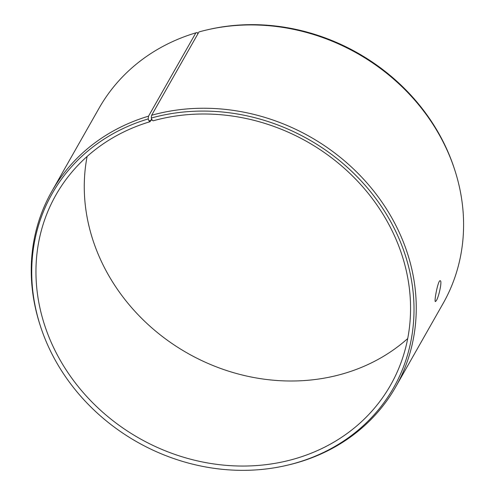 <?xml version="1.0" encoding="UTF-8"?>
<svg xmlns="http://www.w3.org/2000/svg" width="495" height="495" viewBox="0 0 495 495"><rect width="100%" height="100%" fill="white"/><g stroke="black" fill="none" stroke-linecap="round" stroke-linejoin="round"><path stroke-width="0.74" d="M407.713 338.555A192.45 170.391 29.6 0 1 187.413 353.133A192.45 170.391 29.6 0 1 87.12 156.445M395.734 386.849A197.796 175.125 29.6 0 0 365.341 181.121A197.796 175.125 29.6 0 0 151.637 115.267L198.959 31.946A197.796 175.125 29.6 0 1 207.096 29.873L208.432 29.564A196.391 173.887 29.6 0 1 454.571 169.377L454.992 170.682A197.796 175.125 29.6 0 1 443.062 303.534L395.734 386.849A197.796 175.125 29.6 0 1 287.731 465.127L286.395 465.436A196.391 173.887 29.6 0 1 40.262 325.623A196.391 173.887 29.6 0 1 148.178 118.942L149.032 120.898L150.072 121.702L151.637 118.949M197.864 33.877L197.276 32.515L195.859 32.849L148.531 116.164L148.178 118.942M207.096 29.873A197.796 175.125 29.6 0 1 454.992 170.682M40.262 325.623L39.841 324.318A197.796 175.125 29.6 0 1 51.771 191.466L99.093 108.151A197.796 175.125 29.6 0 1 195.859 32.849M151.637 115.267L151.26 118.051A196.391 173.887 29.6 0 1 401.668 245.062A196.391 173.887 29.6 0 1 286.395 465.436M51.771 191.466A197.796 175.125 29.6 0 1 148.531 116.164M151.26 118.051L152.076 120.019L149.032 120.898M152.076 120.019L153.091 120.83A192.45 170.391 29.6 0 1 361.022 184.907A192.45 170.391 29.6 0 1 390.598 385.073A192.45 170.391 29.6 0 1 139.101 438.18A192.45 170.391 29.6 0 1 55.929 194.968A192.45 170.391 29.6 0 1 150.072 121.702M436.324 300.638L435.439 301.585C433.843 301.901 438.168 279.595 440.216 280.745C442.357 280.591 438.886 296.814 436.324 300.638"/></g></svg>
